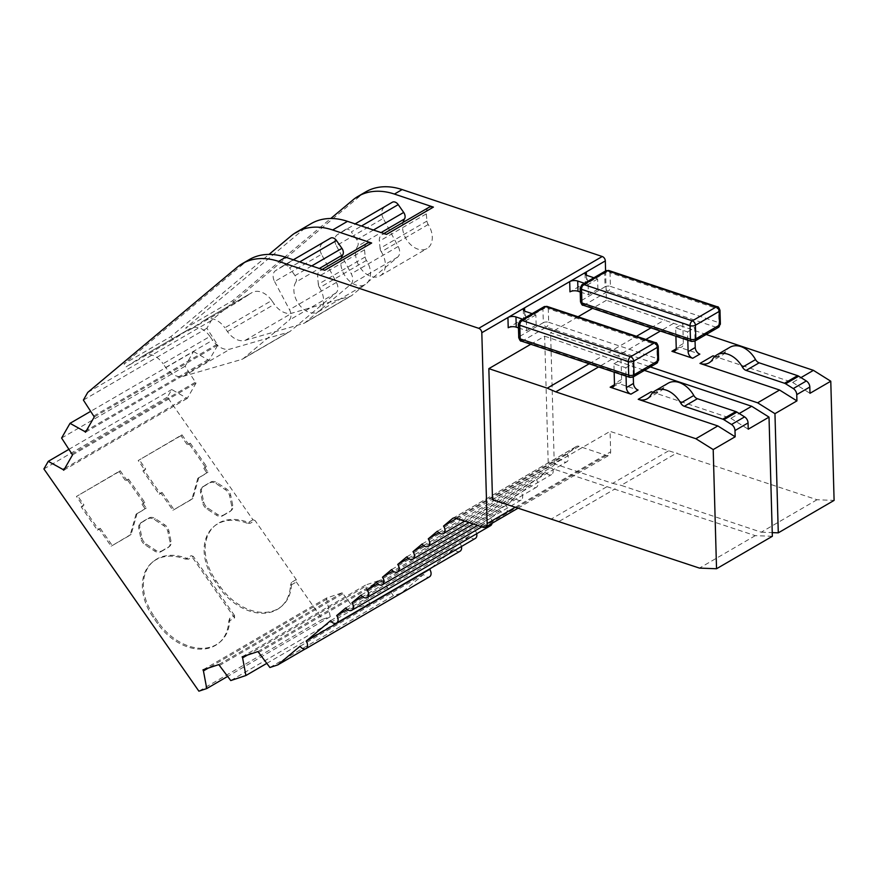 <?xml version="1.0" encoding="UTF-8"?>
<svg xmlns="http://www.w3.org/2000/svg" width="878" height="878" viewBox="0 0 878 878"><rect width="100%" height="100%" fill="white"/><g stroke="black" fill="none" stroke-linecap="round" stroke-linejoin="round"><path stroke-width="0.66" stroke-dasharray="4.39 3.29" d="M185.324 559.088L188.54 559.143L193.292 556.389L191.184 555.686L185.324 559.088A48.531 34.78 50 0 0 155.735 559.901A48.531 34.78 50 0 0 152.234 562.359A48.531 34.78 50 0 0 153.112 617.168L157.447 623.391A48.531 34.78 50 0 0 218.896 642.992A48.531 34.78 50 0 0 228.708 621.306L234.58 617.903L191.184 555.686M234.58 617.903L234.514 615.489L229.762 618.255A48.531 34.78 -130 0 1 219.917 642.136A48.531 34.78 -130 0 1 158.468 622.535L154.133 616.323A48.531 34.78 -130 0 1 153.244 561.503A48.531 34.78 -130 0 1 156.756 559.045A48.531 34.78 -130 0 1 188.54 559.143M367.114 243.305A9.515 6.585 -120.2 0 0 364.513 249.802L365.237 256.947A5.707 3.951 -120.2 0 0 366.444 260.426A19.031 13.17 59.8 0 1 365.226 284.483A19.031 13.17 59.8 0 1 356.128 285.054A19.031 13.17 59.8 0 1 341.301 258.319M366.444 260.426L319.537 287.699A19.031 13.17 59.8 0 1 318.319 311.756A19.031 13.17 59.8 0 1 309.221 312.327A19.031 13.17 59.8 0 1 295.996 299.255A19.031 13.17 59.8 0 1 295.842 282.134L319.329 268.481M274.594 281.586L289.51 309.682A9.515 6.585 59.8 0 1 288.983 320.305L243.338 358.531A9.515 6.585 59.8 0 1 242.701 358.981A9.515 6.585 59.8 0 1 241.659 359.431L183.37 376.3A19.031 13.17 59.8 0 1 176.357 375.982A19.031 13.17 59.8 0 1 165.712 367.476L163.078 363.711L209.985 336.439L212.619 340.203A19.031 13.17 -120.2 0 0 223.264 348.709A19.031 13.17 -120.2 0 0 230.277 349.027L288.566 332.158A9.515 6.585 -120.2 0 0 289.608 331.708A9.515 6.585 -120.2 0 0 290.256 331.258L335.89 293.032A9.515 6.585 -120.2 0 0 336.428 282.409L321.513 254.302L274.594 281.586A9.515 6.585 59.8 0 1 275.593 270.622L330.457 238.223M252.941 519.776L247.069 523.189L250.296 523.244L255.037 520.478L252.941 519.776L167.402 397.141L171.77 389.525L187.244 398.425L196.013 383.104L185.115 366.225L193.533 351.529L90.511 411.431M247.069 523.189A48.531 34.78 50 0 0 217.492 523.99A48.531 34.78 50 0 0 213.98 526.449A48.531 34.78 50 0 0 214.869 581.269L219.204 587.481A48.531 34.78 50 0 0 280.653 607.082A48.531 34.78 50 0 0 290.464 585.406L296.325 581.993L296.259 579.59L255.037 520.478M296.259 579.59L291.518 582.344A48.531 34.78 -130 0 1 281.673 606.237A48.531 34.78 -130 0 1 220.224 586.636L215.889 580.413A48.531 34.78 -130 0 1 215 525.604A48.531 34.78 -130 0 1 218.501 523.145A48.531 34.78 -130 0 1 250.296 523.244M296.325 581.993L322.391 619.363L330.249 616.751L326.473 598.05L342.266 592.793L354.262 608.75L369.418 603.713L365.643 585.011L381.425 579.754L393.41 595.679L401.29 593.1L423.558 574.442A5.707 3.951 -120.2 0 0 426.752 576.989A5.707 3.951 -120.2 0 0 429.485 576.824M431.361 567.912L454.091 548.871A5.707 3.951 -120.2 0 0 457.284 551.417A5.707 3.951 -120.2 0 0 460.006 551.252M461.433 546.511A5.707 3.951 -120.2 0 0 460.193 543.756L347.249 609.431M428.87 207.395A9.515 6.585 -120.2 0 0 426.269 213.892L426.993 221.047A5.707 3.951 -120.2 0 0 428.201 224.516A19.031 13.17 59.8 0 1 426.982 248.573A19.031 13.17 59.8 0 1 417.884 249.143A19.031 13.17 59.8 0 1 403.046 222.408M428.201 224.516L381.293 251.788A19.031 13.17 59.8 0 1 380.064 275.846A19.031 13.17 59.8 0 1 370.977 276.416A19.031 13.17 59.8 0 1 357.752 263.356A19.031 13.17 59.8 0 1 357.598 246.224L381.085 232.571M492.053 523.277A5.707 3.951 -120.2 0 0 490.714 518.185L499.878 510.513A5.707 3.951 -120.2 0 0 503.072 513.07A5.707 3.951 -120.2 0 0 505.794 512.895A5.707 3.951 -120.2 0 0 505.98 505.399L515.134 497.727A5.707 3.951 -120.2 0 0 518.338 500.284A5.707 3.951 -120.2 0 0 521.06 500.109A5.707 3.951 -120.2 0 0 521.247 492.613L530.4 484.952A5.707 3.951 -120.2 0 0 533.594 487.499A5.707 3.951 -120.2 0 0 536.326 487.323A5.707 3.951 -120.2 0 0 536.502 479.838L545.666 472.166A5.707 3.951 -120.2 0 0 548.86 474.713A5.707 3.951 -120.2 0 0 551.593 474.537A5.707 3.951 -120.2 0 0 551.768 467.052L560.932 459.381A5.707 3.951 -120.2 0 0 564.126 461.927A5.707 3.951 -120.2 0 0 566.848 461.762A5.707 3.951 -120.2 0 0 567.034 454.266L575.99 446.759L453.3 518.097M456.615 518.47L567.034 454.266M336.351 245.675L351.266 273.771A9.515 6.585 59.8 0 1 350.739 284.395L305.094 322.632A9.515 6.585 59.8 0 1 304.457 323.082A9.515 6.585 59.8 0 1 303.415 323.521L245.116 340.39A19.031 13.17 59.8 0 1 238.114 340.071A19.031 13.17 59.8 0 1 227.457 331.577L224.834 327.801L271.741 300.528L274.364 304.293A19.031 13.17 -120.2 0 0 285.021 312.798A19.031 13.17 -120.2 0 0 292.034 313.117L350.322 296.248A9.515 6.585 -120.2 0 0 351.365 295.809A9.515 6.585 -120.2 0 0 352.001 295.359L397.646 257.122A9.515 6.585 -120.2 0 0 398.173 246.498L383.258 218.402L336.351 245.675A9.515 6.585 59.8 0 1 337.35 234.711L392.203 202.313M460.193 543.756L469.346 536.085A5.707 3.951 -120.2 0 0 472.54 538.642A5.707 3.951 -120.2 0 0 475.272 538.466M476.688 533.725A5.707 3.951 -120.2 0 0 475.459 530.971L362.504 596.645M438.824 532.716L551.768 467.052M475.459 530.971L484.612 523.299A5.707 3.951 -120.2 0 0 487.806 525.856A5.707 3.951 -120.2 0 0 490.539 525.681M490.714 518.185L377.77 583.859M423.558 545.501L536.502 479.838M505.98 505.399L393.037 571.073M408.303 558.287L521.247 492.613M365.764 191.865A76.134 52.691 59.8 0 0 360.639 195.465L211.236 320.613L206.89 328.262L217.777 345.109L209.008 360.43L193.533 351.529M605.59 270.951L606.413 300.287L706.186 334.496M455.605 518.13L579.107 446.32L606.325 455.419A5.707 3.951 -120.2 0 0 609.058 455.254A5.707 3.951 -120.2 0 0 610.649 451.808L610.078 431.372L817.045 499.747L834.1 500.394M579.107 446.32A5.707 3.951 -120.2 0 0 576.374 446.485A5.707 3.951 -120.2 0 0 575.99 446.759M43.9 468.951L167.402 397.141M322.391 619.363L198.889 691.173M180.945 435.697L138.186 460.555L144.716 469.917L142.938 470.959L159.214 494.281L160.992 493.249L172.889 510.305L191.887 499.264L197.824 478.323L206.967 473.012L203.74 468.391L205.529 467.359L189.253 444.027L187.475 445.058L180.945 435.697L181.955 434.84L138.186 460.555M222.595 515.836L229.795 511.654A7.617 5.455 50 0 0 230.343 511.27A7.617 5.455 50 0 0 231.737 506.156L229.641 495.894A7.617 5.455 50 0 0 225.306 489.672L216.01 483.602A7.617 5.455 50 0 0 209.732 482.878L202.533 487.07A7.617 5.455 50 0 0 201.984 487.455A7.617 5.455 50 0 0 200.579 492.569L202.675 502.831A7.617 5.455 50 0 0 207.021 509.053L216.317 515.123A7.617 5.455 50 0 0 222.595 515.836L223.616 514.991A7.617 5.455 -130 0 1 217.327 514.267L208.042 508.197A7.617 5.455 -130 0 1 203.696 501.975L201.6 491.713A7.617 5.455 -130 0 1 202.994 486.599A7.617 5.455 -130 0 1 203.542 486.214L210.742 482.022A7.617 5.455 -130 0 1 217.031 482.746L226.326 488.816A7.617 5.455 -130 0 1 230.662 495.038L232.758 505.3A7.617 5.455 -130 0 1 231.364 510.414A7.617 5.455 -130 0 1 230.815 510.798L223.616 514.991M119.188 471.607L76.441 496.454L82.971 505.827L81.182 506.858L97.458 530.191L99.236 529.16L111.133 546.215L130.142 535.163L136.068 514.234L145.21 508.911L141.995 504.301L143.772 503.259L127.497 479.926L125.719 480.968L119.188 471.607L120.209 470.751L76.441 496.454M160.85 551.746L168.038 547.565A7.617 5.455 50 0 0 168.598 547.17A7.617 5.455 50 0 0 169.992 542.055L167.896 531.794A7.617 5.455 50 0 0 163.549 525.582L154.254 519.502A7.617 5.455 50 0 0 147.976 518.788L140.776 522.97A7.617 5.455 50 0 0 140.228 523.354A7.617 5.455 50 0 0 138.834 528.479L140.93 538.73A7.617 5.455 50 0 0 145.265 544.953L154.561 551.022A7.617 5.455 50 0 0 160.85 551.746L161.859 550.89A7.617 5.455 -130 0 1 155.582 550.177L146.286 544.097A7.617 5.455 -130 0 1 141.94 537.885L139.854 527.623A7.617 5.455 -130 0 1 141.248 522.509A7.617 5.455 -130 0 1 141.797 522.114L148.997 517.932A7.617 5.455 -130 0 1 155.274 518.657L164.57 524.726A7.617 5.455 -130 0 1 168.905 530.949L171.001 541.21A7.617 5.455 -130 0 1 169.608 546.325A7.617 5.455 -130 0 1 169.059 546.709L161.859 550.89M291.518 582.344L290.464 585.406M305.281 648.919L401.29 593.1M423.558 574.442L300.056 646.252M454.091 548.871L330.578 620.68M668.476 450.908L612.657 483.361L554.259 463.825L610.078 431.372M817.045 499.747L761.226 532.2L621.13 485.347L676.949 452.894M676.137 348.851L679.034 347.161L699.843 354.119M713.035 355.809L792.647 382.435L800.955 377.606M673.338 323.499L660.388 331.039M645.879 339.468L617.519 355.952L650.379 366.949M578.042 316.782L550.594 332.74L609.003 352.265L636.44 336.307M650.949 327.878L664.811 319.811M606.413 300.287L592.54 308.343M492.503 499.736L548.322 467.283L544.656 336.186L530.795 344.253M586.405 275.187L586.603 282.167L569.976 291.836M524.649 311.086L524.846 318.077L508.219 327.735M554.259 463.825L550.594 332.74M211.236 320.613L87.734 392.422M249.385 259.537A76.134 52.691 59.8 0 0 244.26 263.137L124.017 363.854L170.925 336.581L269.03 254.411M311.141 223.627A76.134 52.691 59.8 0 0 306.016 227.226L185.774 327.944L232.681 300.671L330.776 218.501M68.747 449.426L171.77 389.525M234.514 615.489L193.292 556.389M330.249 616.751L227.578 676.444M160.992 493.249L162.013 492.393L160.224 493.436L143.959 470.103L145.737 469.061L139.207 459.699M145.737 469.061L144.716 469.917M181.955 434.84L188.485 444.213L187.475 445.058M188.485 444.213L190.274 443.171L189.253 444.027M190.274 443.171L206.539 466.503L205.529 467.359M206.539 466.503L203.74 468.391M204.761 467.535L207.987 472.155L206.967 473.012M207.987 472.155L197.824 478.323M198.834 477.478L192.908 498.408L191.887 499.264M192.908 498.408L172.889 510.305M162.013 492.393L173.91 509.459M160.224 493.436L159.214 494.281M143.959 470.103L142.938 470.959M269.908 667.5L393.41 595.679M761.226 532.2L772.245 532.617M617.519 355.952L609.003 352.265M612.657 483.361L621.13 485.347M792.647 382.435L809.988 393.3M679.034 347.161A5.707 3.951 -120.2 0 0 681.756 346.986A5.707 3.951 -120.2 0 0 683.347 343.55L682.799 323.752L694.685 327.724L695.058 340.971M687.792 340.203L687.562 331.873L675.676 327.889L675.906 336.219M714.922 356.303A19.031 13.17 -120.2 0 0 722.122 355.239A19.031 13.17 -120.2 0 0 725.645 351.65A23.08 15.969 59.8 0 1 729.914 347.282M586.603 282.167A5.707 2.546 -1.6 0 0 585.352 283.813A5.707 2.546 -1.6 0 0 587.492 285.734L587.206 275.516M580.226 292.001L588.403 294.734L597.907 289.213L587.492 285.734M232.681 300.671L234.777 303.678L251.646 292.813L204.739 320.086A19.031 13.17 59.8 0 1 205.09 319.877A19.031 13.17 59.8 0 1 224.834 327.801M204.739 320.086L187.87 330.951L185.774 327.944M386.507 234.393A9.515 6.585 -120.2 0 0 381.963 234.678A9.515 6.585 -120.2 0 0 379.362 241.165L380.086 248.32L426.993 221.047M381.293 251.788A5.707 3.951 59.8 0 1 380.086 248.32M373.457 230.025L356.775 239.716A5.707 3.951 59.8 0 1 357.598 246.224M356.775 239.716L351.332 231.902L361.462 226.008M345.405 229.52L345.295 229.586A5.707 3.951 59.8 0 1 345.405 229.52A5.707 3.951 59.8 0 1 351.332 231.902M345.295 229.586L337.35 234.711M384.257 207.438A9.515 6.585 -120.2 0 0 383.258 218.402M271.741 300.528A19.031 13.17 -120.2 0 0 251.997 292.594A19.031 13.17 -120.2 0 0 251.646 292.813M206.89 328.262L83.388 400.072M234.777 303.678L187.87 330.951M64.796 468.391L186.454 397.646M326.945 599.092L208.251 668.103M258.395 652.606L381.897 580.797M675.676 327.889L682.799 323.752M687.562 331.873L694.685 327.724M597.907 289.213L597.622 278.995L593.89 277.755M597.622 278.995L588.117 284.516L584.397 283.276M588.117 284.516L588.403 294.734M216.987 344.341L93.474 416.15M63.732 470.235L187.244 398.425M326.473 598.05L202.972 669.859M257.923 651.564L381.425 579.754M469.346 536.085L345.844 607.894M437.42 531.19L560.932 459.381M217.777 345.109L94.264 416.929M72.512 454.925L196.013 383.104M342.266 592.793L218.754 664.602M242.13 656.821L365.643 585.011M209.008 360.43L85.495 432.239M71.722 454.145L195.223 382.336M342.738 593.835L219.226 665.645M247.42 655.065L366.115 586.054M208.218 359.651L86.56 430.396M61.603 438.034L185.115 366.225M354.262 608.75L230.76 680.56M266.747 663.406L369.418 603.713M484.612 523.299L361.11 595.108M422.164 543.976L545.666 472.166M499.878 510.513L376.366 582.333M406.898 556.762L530.4 484.952M515.134 497.727L391.632 569.548M772.344 536.293L755.289 535.646L548.322 467.283M544.656 336.186L644.441 370.395M229.762 618.255L228.708 621.306M606.72 486.807L550.912 519.26M755.289 535.646L699.47 568.099M559.385 521.258L615.193 488.805M614.38 384.751L617.278 383.071L638.086 390.03M651.278 391.72L730.891 418.345L739.199 413.516M611.582 359.409L598.631 366.938M589.193 363.777L603.065 355.722M99.236 529.16L100.257 528.304L98.479 529.335L82.203 506.002L83.981 504.971L77.451 495.609M83.981 504.971L82.971 505.827M120.209 470.751L126.739 480.112L125.719 480.968M126.739 480.112L128.517 479.081L127.497 479.926M128.517 479.081L144.793 502.414L143.772 503.259M144.793 502.414L141.995 504.301M143.004 503.445L146.231 508.066L145.21 508.911M146.231 508.066L136.068 514.234M137.089 513.378L131.151 534.318L130.142 535.163M131.151 534.318L111.133 546.215M100.257 528.304L112.154 545.359M98.479 529.335L97.458 530.191M82.203 506.002L81.182 506.858M730.891 418.345L748.232 429.199M617.278 383.071A5.707 3.951 -120.2 0 0 620.011 382.896A5.707 3.951 -120.2 0 0 621.591 379.45L621.042 359.651L632.939 363.635L633.301 376.871M626.047 376.102L625.805 367.772L613.92 363.799L614.15 372.129M653.166 392.214A19.031 13.17 -120.2 0 0 660.377 391.149A19.031 13.17 -120.2 0 0 663.9 387.549A23.08 15.969 59.8 0 1 668.169 383.192M524.846 318.077A5.707 2.546 -1.6 0 0 523.595 319.724A5.707 2.546 -1.6 0 0 525.746 321.633L525.461 311.427M518.47 327.9L526.646 330.644L536.151 325.112L525.746 321.633M170.925 336.581L173.021 339.588L189.889 328.723L142.982 355.996A19.031 13.17 59.8 0 1 143.333 355.777A19.031 13.17 59.8 0 1 163.078 363.711M142.982 355.996L126.114 366.861L124.017 363.854M324.75 270.292A9.515 6.585 -120.2 0 0 320.207 270.578A9.515 6.585 -120.2 0 0 317.606 277.075L318.33 284.231L365.237 256.947M319.537 287.699A5.707 3.951 59.8 0 1 318.33 284.231M311.701 265.935L295.03 275.626A5.707 3.951 59.8 0 1 295.842 282.134M295.03 275.626L289.575 267.812L299.705 261.918M283.649 265.43L293.351 259.789L283.55 265.496A5.707 3.951 59.8 0 1 283.649 265.43A5.707 3.951 59.8 0 1 289.575 267.812M283.55 265.496L275.593 270.622M322.5 243.338A9.515 6.585 -120.2 0 0 321.513 254.302M209.985 336.439A19.031 13.17 -120.2 0 0 190.241 328.504A19.031 13.17 -120.2 0 0 189.889 328.723M173.021 339.588L126.114 366.861M613.92 363.799L621.042 359.651M625.805 367.772L632.939 363.635M536.151 325.112L535.865 314.906L532.145 313.655M535.865 314.906L526.361 320.426L522.64 319.175M526.361 320.426L526.646 330.644M165.712 367.476L212.619 340.203M227.457 331.577L274.364 304.293M606.325 455.419L482.823 527.228M515.177 507.319L610.649 451.808M360.639 195.465L352.923 199.954M244.26 263.137L237.137 267.274M306.016 227.226L291.167 235.864M220.224 586.636L219.204 587.481M215.889 580.413L214.869 581.269M230.815 510.798L229.795 511.654M231.737 506.156L232.758 505.3M217.327 514.267L216.317 515.123M208.042 508.197L207.021 509.053M203.696 501.975L202.675 502.831M201.6 491.713L200.579 492.569M203.542 486.214L202.533 487.07M210.742 482.022L209.732 482.878M217.031 482.746L216.01 483.602M226.326 488.816L225.306 489.672M230.662 495.038L229.641 495.894M683.347 343.55L676.225 347.688M725.645 351.65L712.585 359.245M426.269 213.892L379.362 241.165M694.728 341.158A3.808 2.634 59.8 0 1 692.907 341.268L584.397 304.984L608.147 291.167L716.667 327.461L692.907 341.268A3.808 2.162 -71.5 0 1 691.612 341.476M580.117 288.061A3.808 1.701 178.4 0 1 580.94 286.963L581.324 300.583L605.074 286.766L604.69 273.146L580.94 286.963A3.808 2.634 59.8 0 1 582.004 284.659M245.116 340.39L292.034 313.117M350.322 296.248L303.415 323.521M305.094 322.632L352.001 295.359M397.646 257.122L350.739 284.395M583.091 305.182A3.808 2.162 108.5 0 0 584.397 304.984A3.808 2.634 59.8 0 1 581.324 300.583A3.808 1.701 -1.6 0 0 580.49 301.681M605.754 270.852A3.808 2.634 -120.2 0 0 604.69 273.146A3.808 1.701 178.4 0 1 610.045 272.762L610.419 286.382A3.808 1.701 -1.6 0 0 605.074 286.766A3.808 2.634 -120.2 0 0 608.147 291.167A3.808 2.162 108.5 0 0 610.419 286.382L718.939 322.676A3.808 2.162 -71.5 0 1 716.667 327.461A3.808 2.634 -120.2 0 0 718.478 327.351M398.173 246.498L351.266 273.771M608.871 270.534A3.808 2.162 -71.5 0 1 610.045 272.762L718.566 309.056L718.939 322.676A3.808 1.701 178.4 0 1 720.377 323.949M717.392 306.828A3.808 2.162 -71.5 0 1 718.566 309.056A3.808 1.701 178.4 0 1 719.993 310.329M158.468 622.535L157.447 623.391M154.133 616.323L153.112 617.168M169.059 546.709L168.038 547.565M169.992 542.055L171.001 541.21M155.582 550.177L154.561 551.022M146.286 544.097L145.265 544.953M141.94 537.885L140.93 538.73M139.854 527.623L138.834 528.479M141.797 522.114L140.776 522.97M148.997 517.932L147.976 518.788M155.274 518.657L154.254 519.502M164.57 524.726L163.549 525.582M168.905 530.949L167.896 531.794M621.591 379.45L614.468 383.598M663.9 387.549L650.828 395.144M364.513 249.802L317.606 277.075M632.972 377.057A3.808 2.634 59.8 0 1 631.161 377.178L522.64 340.884L546.39 327.077L654.911 363.371L631.161 377.178A3.808 2.162 -71.5 0 1 629.855 377.386M518.36 323.971A3.808 1.701 178.4 0 1 519.194 322.863L519.567 336.483L543.317 322.676L542.944 309.056L519.194 322.863A3.808 2.634 59.8 0 1 520.248 320.569M183.37 376.3L230.277 349.027M288.566 332.158L241.659 359.431M243.338 358.531L290.256 331.258M335.89 293.032L288.983 320.305M521.334 341.092A3.808 2.162 108.5 0 0 522.64 340.884A3.808 2.634 59.8 0 1 519.567 336.483A3.808 1.701 -1.6 0 0 518.733 337.591M543.998 306.762A3.808 2.634 -120.2 0 0 542.944 309.056A3.808 1.701 178.4 0 1 548.289 308.672L548.673 322.292A3.808 1.701 -1.6 0 0 543.317 322.676A3.808 2.634 -120.2 0 0 546.39 327.077A3.808 2.162 108.5 0 0 548.673 322.292L657.194 358.586A3.808 2.162 -71.5 0 1 654.911 363.371A3.808 2.634 -120.2 0 0 656.733 363.251M336.428 282.409L289.51 309.682M547.126 306.444A3.808 2.162 -71.5 0 1 548.289 308.672L656.81 344.955L657.194 358.586A3.808 1.701 178.4 0 1 658.621 359.859M655.646 342.727A3.808 2.162 -71.5 0 1 656.81 344.955A3.808 1.701 178.4 0 1 658.237 346.239M464.681 521.159L566.848 461.762M468.951 522.597L551.593 474.537M473.22 524.023L536.326 487.323M481.759 526.877L505.794 512.895M477.489 525.45L521.06 500.109M281.673 606.237L280.653 607.082M215 525.604L213.98 526.449M231.364 510.414L230.343 511.27M202.994 486.599L201.984 487.455M452.872 518.294L576.374 446.485M517.932 508.23L609.058 455.254M674.633 351.134L681.756 346.986M709.062 362.834L722.122 355.239M585.066 273.607L585.352 283.813M381.963 234.678L383.927 233.526M380.064 275.846L426.982 248.573M304.457 323.082L351.365 295.809M205.09 319.877L251.997 292.594M219.917 642.136L218.896 642.992M153.244 561.503L152.234 562.359M169.608 546.325L168.598 547.17M141.248 522.509L140.228 523.354M612.877 387.044L620.011 382.896M647.305 398.744L660.377 391.149M523.31 309.506L523.595 319.724M320.207 270.578L322.182 269.436M318.319 311.756L365.226 284.483M242.701 358.981L289.608 331.708M143.333 355.777L190.241 328.504"/><path stroke-width="1.32" d="M341.301 258.319A19.031 13.17 59.8 0 1 342.749 254.861A5.707 3.951 -120.2 0 0 341.937 248.353L311.701 265.935M347.249 609.431L336.68 615.566A5.707 3.951 59.8 0 1 336.504 623.062A5.707 3.951 59.8 0 1 333.772 623.237A5.707 3.951 59.8 0 1 330.578 620.68L306.159 641.138A5.707 3.951 59.8 0 1 305.972 648.633A5.707 3.951 59.8 0 1 303.25 648.798A5.707 3.951 59.8 0 1 300.056 646.252L277.777 664.909L305.281 648.919M305.972 648.633L429.485 576.824A5.707 3.951 -120.2 0 0 429.66 569.328L306.159 641.138M336.504 623.062L460.006 551.252A5.707 3.951 -120.2 0 0 461.433 546.511M403.046 222.408A19.031 13.17 59.8 0 1 404.506 218.951A5.707 3.951 -120.2 0 0 403.693 212.443L373.457 230.025M86.56 430.396L84.705 431.471L85.495 432.239L94.264 416.929L83.388 400.072L87.734 392.422L237.137 267.274A76.134 52.691 59.8 0 1 242.262 263.685A76.134 52.691 59.8 0 1 278.622 261.392L478.74 328.317A3.808 2.634 59.8 0 1 481.813 332.718L487.136 523.617A5.707 3.951 59.8 0 1 485.556 527.063A5.707 3.951 59.8 0 1 482.823 527.228L455.605 518.13A5.707 3.951 -120.2 0 0 452.872 518.294A5.707 3.951 -120.2 0 0 452.488 518.569L443.533 526.076A5.707 3.951 59.8 0 1 443.346 533.572A5.707 3.951 59.8 0 1 440.613 533.736A5.707 3.951 59.8 0 1 437.42 531.19L428.266 538.862A5.707 3.951 59.8 0 1 428.08 546.357A5.707 3.951 59.8 0 1 425.358 546.522A5.707 3.951 59.8 0 1 422.164 543.976L413 551.647A5.707 3.951 59.8 0 1 412.814 559.143A5.707 3.951 59.8 0 1 410.092 559.308A5.707 3.951 59.8 0 1 406.898 556.762L397.734 564.433A5.707 3.951 59.8 0 1 397.558 571.918A5.707 3.951 59.8 0 1 394.826 572.094A5.707 3.951 59.8 0 1 391.632 569.548L382.479 577.219A5.707 3.951 59.8 0 1 382.292 584.704A5.707 3.951 59.8 0 1 379.57 584.88A5.707 3.951 59.8 0 1 376.366 582.333L367.213 589.994A5.707 3.951 59.8 0 1 367.026 597.49A5.707 3.951 59.8 0 1 364.304 597.666A5.707 3.951 59.8 0 1 361.11 595.108L351.946 602.78A5.707 3.951 59.8 0 1 351.771 610.276A5.707 3.951 59.8 0 1 349.038 610.451A5.707 3.951 59.8 0 1 345.844 607.894L336.68 615.566M443.533 526.076L456.615 518.47M351.771 610.276L475.272 538.466A5.707 3.951 -120.2 0 0 476.688 533.725M362.504 596.645L351.946 602.78M428.266 538.862L438.824 532.716M367.026 597.49L490.539 525.681A5.707 3.951 -120.2 0 0 492.053 523.277M377.77 583.859L367.213 589.994M413 551.647L423.558 545.501M393.037 571.073L382.479 577.219M397.734 564.433L408.303 558.287M330.776 218.501L352.923 199.954A76.134 52.691 59.8 0 1 358.048 196.354L365.764 191.865A76.134 52.691 59.8 0 1 402.135 189.582L602.242 256.508A3.808 2.634 -120.2 0 1 605.315 260.909L605.59 270.951M706.186 334.496L813.423 370.351L830.775 381.217L834.1 500.394L778.281 532.847L774.956 413.67L757.615 402.804L779.576 390.03L699.975 363.415L713.035 355.809A19.031 13.17 -120.2 0 0 714.922 356.303M431.361 567.912L429.66 569.328M227.578 676.444L206.747 688.561L198.889 691.173L43.9 468.951L48.268 461.334L68.747 449.426M830.775 381.217L809.988 393.3L809.812 387.033A5.707 3.951 -120.2 0 0 806.333 380.975L793.273 388.57A5.707 3.951 59.8 0 1 796.752 394.628L796.928 400.895L774.956 413.67M695.058 340.971L695.244 347.523A5.707 3.951 -120.2 0 0 699.843 354.119L692.72 358.268L671.911 351.31L676.137 348.851M800.955 377.606L813.423 370.351M660.388 331.039L645.879 339.468M650.379 366.949L757.615 402.804M636.44 336.307L650.949 327.878M592.54 308.343L578.042 316.782M530.795 344.253L488.848 368.639L547.246 388.175L589.193 363.777M644.441 370.395L751.678 406.262L769.018 417.116L748.232 429.199L748.056 422.944A5.707 3.951 -120.2 0 0 744.577 416.874L731.517 424.48A5.707 3.951 59.8 0 1 734.996 430.538L735.171 436.794L713.199 449.569L716.536 568.746L699.47 568.099L492.503 499.736L488.848 368.639M358.048 196.354A76.134 52.691 59.8 0 1 394.409 194.071L433.414 207.109A9.515 6.585 -120.2 0 0 428.87 207.395L383.927 233.526M433.414 207.109L386.507 234.393L347.501 221.344A76.134 52.691 59.8 0 0 311.141 223.627L296.292 232.264A76.134 52.691 59.8 0 1 332.663 229.981L371.657 243.019A9.515 6.585 -120.2 0 0 367.114 243.305L322.182 269.436M371.657 243.019L324.75 270.292L285.745 257.254A76.134 52.691 59.8 0 0 249.385 259.537L242.262 263.685M269.03 254.411L291.167 235.864A76.134 52.691 59.8 0 1 296.292 232.264M277.777 664.909L269.908 667.5L257.923 651.564L242.13 656.821L242.602 657.863L247.42 655.065M772.245 532.617L778.281 532.847M796.928 400.895L779.576 390.03M675.906 336.219L676.225 347.688A5.707 3.951 59.8 0 1 674.633 351.134A5.707 3.951 59.8 0 1 671.911 351.31M692.72 358.268A5.707 3.951 59.8 0 1 688.122 351.661L687.792 340.203M793.273 388.57L785.634 383.785A5.707 3.951 -120.2 0 0 784.504 383.247L746.091 370.406A5.707 3.951 59.8 0 1 742.481 367.191A23.08 15.969 -120.2 0 0 716.854 354.888L729.914 347.282A23.08 15.969 59.8 0 1 755.541 359.596A5.707 3.951 -120.2 0 0 759.163 362.812L797.575 375.652A5.707 3.951 59.8 0 1 798.695 376.19L806.333 380.975M716.854 354.888A23.08 15.969 -120.2 0 0 712.585 359.245A19.031 13.17 59.8 0 1 709.062 362.834A19.031 13.17 59.8 0 1 699.975 363.415M481.813 332.718L507.934 317.529A5.707 2.546 178.4 0 1 515.957 316.947L516.242 327.165A5.707 2.546 -1.6 0 0 508.219 327.735L507.934 317.529L569.69 281.618A5.707 2.546 178.4 0 1 577.713 281.037L577.998 291.255A5.707 2.546 -1.6 0 0 569.976 291.836L569.69 281.618L586.317 271.95A5.707 2.546 -1.6 0 0 585.066 273.607A5.707 2.546 -1.6 0 0 587.206 275.516L593.89 277.755M577.998 291.255L580.226 292.001M361.462 226.008L398.239 204.629L403.693 212.443M398.239 204.629A5.707 3.951 -120.2 0 0 392.312 202.247A5.707 3.951 -120.2 0 0 392.203 202.313L355.107 223.89L392.312 202.247M48.268 461.334L62.942 469.467L64.796 468.391M208.251 668.103L203.444 670.902L206.747 688.561M584.397 283.276L577.713 281.037M62.942 469.467L63.732 470.235L72.512 454.925L61.603 438.034L70.02 423.339L84.705 431.471M242.602 657.863L245.906 675.522L230.76 680.56L218.754 664.602L202.972 669.859L203.444 670.902M245.906 675.522L266.747 663.406M90.511 411.431L70.02 423.339M769.018 417.116L772.344 536.293L716.536 568.746M633.301 376.871L633.488 383.434A5.707 3.951 -120.2 0 0 638.086 390.03L630.964 394.167L610.155 387.209L614.38 384.751M739.199 413.516L751.678 406.262M598.631 366.938L555.763 391.862L695.859 438.715L717.831 425.94L638.218 399.314L651.278 391.72A19.031 13.17 -120.2 0 0 653.166 392.214M713.199 449.569L695.859 438.715M555.763 391.862L547.246 388.175M735.171 436.794L717.831 425.94M614.15 372.129L614.468 383.598A5.707 3.951 59.8 0 1 612.877 387.044A5.707 3.951 59.8 0 1 610.155 387.209M630.964 394.167A5.707 3.951 59.8 0 1 626.365 387.571L626.047 376.102M731.517 424.48L723.878 419.695A5.707 3.951 -120.2 0 0 722.759 419.157L684.346 406.305A5.707 3.951 59.8 0 1 680.724 403.09A23.08 15.969 -120.2 0 0 655.098 390.787L668.169 383.192A23.08 15.969 59.8 0 1 693.796 395.495A5.707 3.951 -120.2 0 0 697.406 398.711L735.819 411.562A5.707 3.951 59.8 0 1 736.938 412.1L744.577 416.874M655.098 390.787A23.08 15.969 -120.2 0 0 650.828 395.144A19.031 13.17 59.8 0 1 647.305 398.744A19.031 13.17 59.8 0 1 638.218 399.314M524.649 311.086L524.561 307.86A5.707 2.546 -1.6 0 0 523.31 309.506A5.707 2.546 -1.6 0 0 525.461 311.427L532.145 313.655M516.242 327.165L518.47 327.9M299.705 261.918L336.483 240.539L341.937 248.353M336.483 240.539A5.707 3.951 -120.2 0 0 330.556 238.157A5.707 3.951 -120.2 0 0 330.457 238.223L293.351 259.789L330.556 238.157M522.64 319.175L515.957 316.947M319.329 268.481L342.749 254.861M381.085 232.571L404.506 218.951M809.812 387.033L796.752 394.628M586.405 275.187L586.317 271.95L605.315 260.909M487.136 523.617L515.177 507.319M478.74 328.317L602.242 256.508M402.135 189.582L394.409 194.071M332.663 229.981L347.501 221.344M278.622 261.392L285.745 257.254M453.3 518.097L452.488 518.569M688.122 351.661L695.244 347.523M785.634 383.785L798.695 376.19M797.575 375.652L784.504 383.247M746.091 370.406L759.163 362.812M742.481 367.191L755.541 359.596M690.437 339.248L581.916 302.954A3.808 2.162 108.5 0 0 583.091 305.182L691.612 341.476A3.808 2.162 -71.5 0 1 690.437 339.248L690.064 325.628A3.808 2.162 -71.5 0 1 692.336 320.843L716.097 307.026L607.576 270.742A3.808 2.634 -120.2 0 0 605.754 270.852L582.004 284.659A3.808 2.634 59.8 0 1 583.826 284.549L607.576 270.742A3.808 2.162 -71.5 0 1 608.871 270.534L717.392 306.828A3.808 2.162 -71.5 0 0 716.097 307.026A3.808 2.634 -120.2 0 1 719.159 311.427L695.409 325.244L695.793 338.864A3.808 2.634 59.8 0 1 694.728 341.158L718.478 327.351A3.808 2.634 -120.2 0 0 719.543 325.047L695.793 338.864A3.808 1.701 178.4 0 1 690.437 339.248M581.543 289.334A3.808 1.701 178.4 0 1 580.117 288.061L580.49 301.681A3.808 1.701 -1.6 0 0 581.916 302.954L581.543 289.334L690.064 325.628A3.808 1.701 178.4 0 0 695.409 325.244A3.808 2.634 59.8 0 0 692.336 320.843L583.826 284.549A3.808 2.162 -71.5 0 0 581.543 289.334M719.543 325.047L719.159 311.427A3.808 1.701 178.4 0 0 719.993 310.329L720.377 323.949A3.808 1.701 178.4 0 1 719.543 325.047M748.056 422.944L734.996 430.538M626.365 387.571L633.488 383.434M723.878 419.695L736.938 412.1M735.819 411.562L722.759 419.157M684.346 406.305L697.406 398.711M680.724 403.09L693.796 395.495M628.692 375.147L520.171 338.864A3.808 2.162 108.5 0 0 521.334 341.092L629.855 377.386A3.808 2.162 -71.5 0 1 628.692 375.147L628.308 361.527A3.808 2.162 -71.5 0 1 630.591 356.742L654.34 342.936L545.82 306.641A3.808 2.634 -120.2 0 0 543.998 306.762L520.248 320.569A3.808 2.634 59.8 0 1 522.07 320.459L545.82 306.641A3.808 2.162 -71.5 0 1 547.126 306.444L655.646 342.727A3.808 2.162 -71.5 0 0 654.34 342.936A3.808 2.634 -120.2 0 1 657.402 347.337L633.653 361.143L634.037 374.763A3.808 2.634 59.8 0 1 632.972 377.057L656.733 363.251A3.808 2.634 -120.2 0 0 657.787 360.957L634.037 374.763A3.808 1.701 178.4 0 1 628.692 375.147M519.787 325.244A3.808 1.701 178.4 0 1 518.36 323.971L518.733 337.591A3.808 1.701 -1.6 0 0 520.171 338.864L519.787 325.244L628.308 361.527A3.808 1.701 178.4 0 0 633.653 361.143A3.808 2.634 59.8 0 0 630.591 356.742L522.07 320.459A3.808 2.162 -71.5 0 0 519.787 325.244M657.787 360.957L657.402 347.337A3.808 1.701 178.4 0 0 658.237 346.239L658.621 359.859A3.808 1.701 178.4 0 1 657.787 360.957M443.346 533.572L464.681 521.159M428.08 546.357L468.951 522.597M412.814 559.143L473.22 524.023M382.292 584.704L481.759 526.877M397.558 571.918L477.489 525.45M485.556 527.063L517.932 508.23M580.49 301.681C581.565 304.479 582.432 305.654 583.091 305.182M691.612 341.476L694.728 341.158M720.377 323.949L718.478 327.351M582.004 284.659L580.117 288.061M605.754 270.852L608.871 270.534M719.993 310.329C718.917 307.53 718.05 306.356 717.392 306.828M518.733 337.591C519.82 340.39 520.676 341.553 521.334 341.092M629.855 377.386L632.972 377.057M658.621 359.859L656.733 363.251M520.248 320.569L518.36 323.971M543.998 306.762L547.126 306.444M658.237 346.239C657.161 343.43 656.294 342.266 655.646 342.727"/></g></svg>
